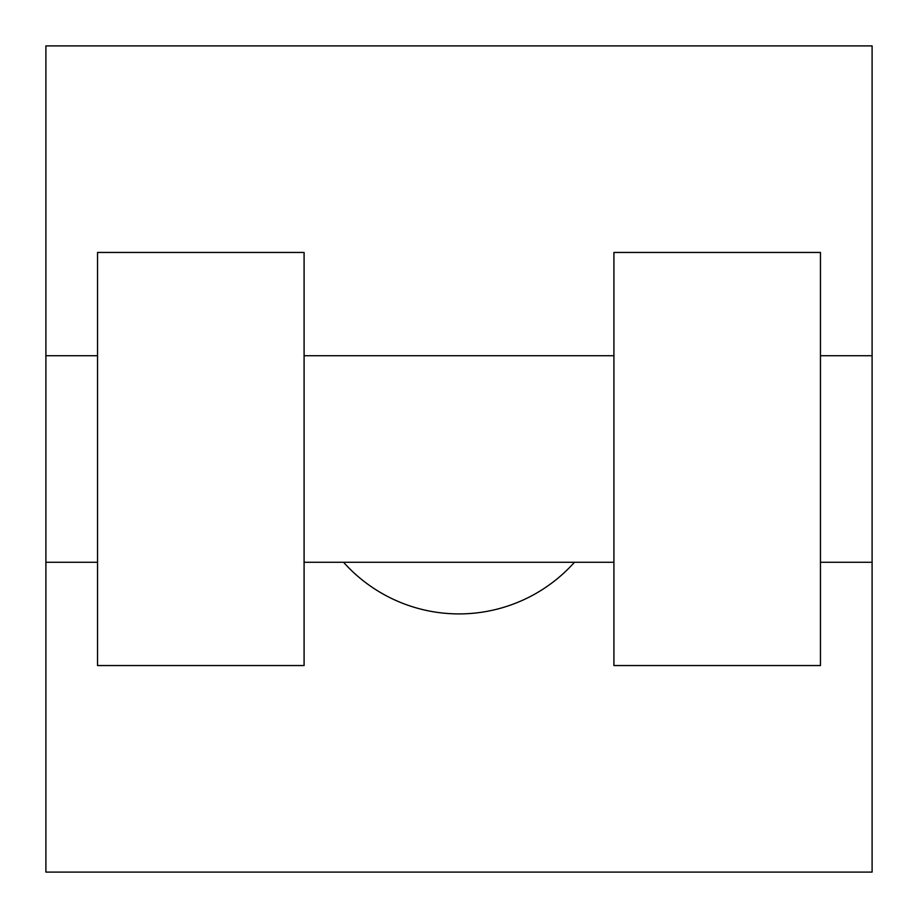 <?xml version="1.0" encoding="UTF-8"?>
<svg xmlns="http://www.w3.org/2000/svg" width="918" height="918" viewBox="0 0 918 918"><rect width="100%" height="100%" fill="white"/><g stroke="black" fill="none" stroke-linecap="round" stroke-linejoin="round"><path stroke-width="1.38" d="M343.539 562.275A154.912 154.912 0 0 0 574.461 562.275M872.1 355.725L872.1 872.1L45.9 872.1L45.9 45.9L872.1 45.9L872.1 355.725L820.462 355.725M613.913 252.45L613.913 665.55L820.462 665.55L820.462 252.45L613.913 252.45M304.087 665.55L304.087 252.45L97.537 252.45L97.537 665.55L304.087 665.55M613.913 355.725L304.087 355.725M613.913 562.275L304.087 562.275M872.1 562.275L820.462 562.275M45.9 562.275L97.537 562.275M45.9 355.725L97.537 355.725"/></g></svg>
